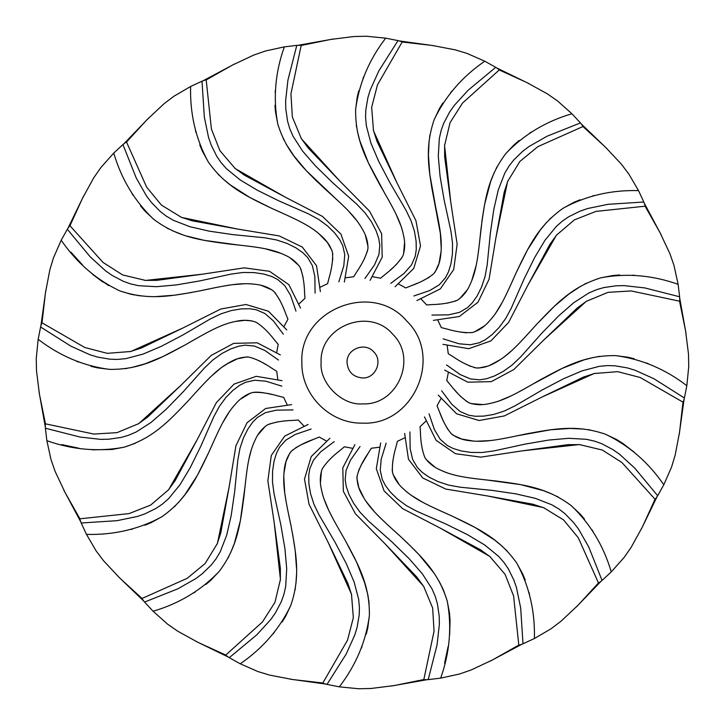 <?xml version="1.0" encoding="UTF-8"?>
<svg xmlns="http://www.w3.org/2000/svg" width="725" height="725" viewBox="0 0 725 725"><rect width="100%" height="100%" fill="white"/><g stroke="black" fill="none" stroke-linecap="round" stroke-linejoin="round"><path stroke-width="1.09" d="M362.5 377.97C353.111 377.054 347.955 371.898 347.03 362.5C346.296 349.06 365.001 341.602 373.719 351.852C383.208 360.842 375.55 378.667 362.5 377.97C353.111 377.054 347.955 371.898 347.03 362.5C346.296 349.06 365.001 341.602 373.719 351.852C383.208 360.842 375.55 378.667 362.5 377.97M362.5 403.879C342.028 405.737 319.263 382.972 321.121 362.5C319.172 326.368 369.505 306.566 392.705 334.216C417.845 358.349 397.3 405.737 362.5 403.879C342.028 405.737 319.263 382.972 321.121 362.5C319.172 326.368 369.505 306.566 392.705 334.216C417.845 358.349 397.3 405.737 362.5 403.879M362.5 423.128C330.093 423.962 301.038 394.898 301.872 362.5C299.026 309.557 372.759 280.548 406.752 321.057C443.591 356.419 413.486 425.847 362.5 423.128C330.093 423.962 301.038 394.898 301.872 362.5C299.026 309.557 372.759 280.548 406.752 321.057C443.591 356.419 413.486 425.847 362.5 423.128M413.866 295.963L429.698 290.553L439.268 284.807L445.467 277.784L448.512 271.766L450.95 263.791L452.436 253.904L452.509 242.92L450.923 231.13L444.117 199.919L440.057 176.202L438.299 156.283L439.314 138.502L441.172 130.337L443.727 123.241L449.518 112.23L454.086 105.651L468.123 90.244L495.737 67.316L484.78 61.208C462.287 76.623 445.431 96.099 434.193 119.616C424.306 148.507 428.847 171.272 433.976 199.148C439.586 225.547 442.522 239.649 440.8 254.294C440.175 261.961 437.818 268.44 433.713 273.715C428.203 278.364 420.636 282.397 411.002 285.831L405.773 287.943L398.442 283.928M416.83 283.457L411.002 285.831C420.636 282.397 428.203 278.364 433.713 273.715C437.818 268.44 440.175 261.961 440.8 254.294C442.522 239.649 439.586 225.547 433.976 199.148C428.847 171.272 424.306 148.507 434.193 119.616C445.431 96.099 462.287 76.623 484.78 61.208L467.09 53.442L455.191 49.853L432.245 45.457L402.139 42.014M431.91 315.085L448.639 314.84L459.523 312.33L467.58 307.572L472.338 302.787L477.123 295.954L481.59 287.009L485.052 276.578L487.191 264.888L490.363 233.097L493.834 209.289L498.311 189.805L504.772 173.203L509.059 166.007L513.69 160.044L522.598 151.371L528.978 146.532L547.085 136.209L580.435 122.933L571.898 113.743C545.744 121.456 523.695 134.759 505.733 153.655C487.408 178.078 484.699 201.133 480.956 229.227C478.138 256.07 476.561 270.389 470.407 283.792C467.444 290.888 463.193 296.317 457.665 300.068C450.986 302.778 442.54 304.282 432.327 304.572L426.69 304.962L420.962 298.881M432.327 304.572L426.69 304.962L432.327 304.572C442.54 304.282 450.986 302.778 457.665 300.068C463.193 296.317 467.444 290.888 470.407 283.792C476.561 270.389 478.138 256.07 480.956 229.227C484.699 201.133 487.408 178.078 505.733 153.655C523.695 134.759 545.744 121.456 571.898 113.743L557.471 100.884L547.266 93.797L526.803 82.532L499.235 69.953M390.793 283.348L404.178 273.307L411.501 264.888L415.226 256.297L416.268 249.627L416.114 241.289L414.473 231.429L411.147 220.953L406.009 210.241L389.887 182.655L378.695 161.358L370.865 142.961L366.343 125.733L365.572 117.387L365.817 109.847L367.919 97.585L370.239 89.927L378.822 70.932L397.998 40.591L385.691 38.162C369.07 59.785 359.047 83.511 355.631 109.348C355.15 139.88 366.506 160.125 380 185.056C393.494 208.428 400.635 220.935 403.535 235.398C405.311 242.884 405.058 249.772 402.792 256.052C398.986 262.178 393.032 268.359 384.939 274.594L380.616 278.219L372.396 276.669M384.939 274.594L380.616 278.219L384.939 274.594C393.032 268.359 398.986 262.178 402.792 256.052C405.058 249.772 405.311 242.884 403.535 235.398C400.635 220.935 393.494 208.428 380 185.056C366.506 160.125 355.15 139.88 355.631 109.348C359.047 83.511 369.07 59.785 385.691 38.162L366.46 36.25L354.036 36.513L330.863 39.422L301.165 45.457M443.165 338.856L459.152 343.795L470.28 344.765L479.415 342.735L485.415 339.653L492.076 334.624L499.09 327.51L505.606 318.656L511.252 308.197L524.093 278.944L534.751 257.375L545.028 240.22L556.311 226.436L562.609 220.917L568.844 216.675L580.009 211.174L587.567 208.546L607.976 204.323L643.8 202.003L638.526 190.621C611.266 189.877 586.181 195.723 563.262 208.148C538.285 225.702 528.579 246.79 516.336 272.355C505.361 297.014 499.443 310.146 489.448 320.985C484.436 326.821 478.718 330.673 472.301 332.53C465.106 333.047 456.614 331.869 446.808 328.987L441.326 327.618L437.755 320.06M446.808 328.987L441.326 327.618L446.808 328.987C456.614 331.869 465.106 333.047 472.301 332.53C478.718 330.673 484.436 326.821 489.448 320.985C499.443 310.146 505.361 297.014 516.336 272.355C528.579 246.79 538.285 225.702 563.262 208.148C586.181 195.723 611.266 189.877 638.526 190.621L628.774 173.946L621.262 164.04L605.284 147.003L582.945 126.522M364.947 278.472L374.571 264.797L378.939 254.52L379.827 245.195L378.758 238.543L376.03 230.65L371.427 221.787L365.028 212.851L356.827 204.251L332.965 182.99L315.747 166.197L302.606 151.117L292.982 136.137L289.683 128.434L287.58 121.193L285.795 108.877L285.623 100.875L287.925 80.158L296.788 45.376L284.327 46.871C275.201 72.563 272.999 98.228 277.738 123.866C286.719 153.047 303.775 168.789 324.311 188.337C344.366 206.389 355.023 216.077 362.246 228.937C366.252 235.507 368.146 242.132 367.928 248.811C366.197 255.816 362.446 263.528 356.682 271.966L353.682 276.751L345.39 277.811M353.682 276.751L356.682 271.966C362.446 263.528 366.197 255.816 367.928 248.811C368.146 242.132 366.252 235.507 362.246 228.937C355.023 216.077 344.366 206.389 324.311 188.337C303.775 168.789 286.719 153.047 277.738 123.866C272.999 98.228 275.201 72.563 284.327 46.871L265.45 50.995L253.714 55.082L232.58 65.014L206.19 79.922M446.528 364.947L460.203 374.571L470.48 378.939L479.805 379.827L486.457 378.758L494.35 376.03L503.213 371.427L512.149 365.028L520.749 356.827L542.01 332.965L558.803 315.747L573.883 302.606L588.863 292.982L596.566 289.683L603.807 287.58L616.123 285.795L624.125 285.623L644.842 287.925L679.624 296.788L678.129 284.327C652.437 275.201 626.772 272.999 601.134 277.738C571.952 286.719 556.211 303.775 536.663 324.311C518.611 344.366 508.923 355.023 496.063 362.246C489.493 366.252 482.868 368.146 476.189 367.928C469.184 366.197 461.472 362.446 453.034 356.682L448.249 353.682L447.189 345.39M448.249 353.682L453.034 356.682C461.472 362.446 469.184 366.197 476.189 367.928C482.868 368.146 489.493 366.252 496.063 362.246C508.923 355.023 518.611 344.366 536.663 324.311C556.211 303.775 571.952 286.719 601.134 277.738C626.772 272.999 652.437 275.201 678.129 284.327L674.005 265.45L669.918 253.714L659.986 232.58L645.078 206.19M338.856 281.835L343.795 265.848L344.765 254.72L342.735 245.585L339.653 239.585L334.624 232.924L327.51 225.91L318.656 219.394L308.197 213.748L278.944 200.907L257.375 190.249L240.22 179.972L226.436 168.689L220.917 162.391L216.675 156.156L211.174 144.991L208.546 137.433L204.323 117.024L202.003 81.2L190.621 86.474C189.877 113.734 195.723 138.819 208.148 161.738C225.702 186.715 246.79 196.421 272.355 208.664C297.014 219.639 310.146 225.557 320.985 235.553C326.821 240.564 330.673 246.282 332.53 252.699C333.047 259.894 331.869 268.386 328.987 278.192L327.618 283.674L320.06 287.245M328.987 278.192L327.618 283.674L328.987 278.192C331.869 268.386 333.047 259.894 332.53 252.699C330.673 246.282 326.821 240.564 320.985 235.553C310.146 225.557 297.014 219.639 272.355 208.664C246.79 196.421 225.702 186.715 208.148 161.738C195.723 138.819 189.877 113.734 190.621 86.474L173.946 96.226L164.04 103.738L147.003 119.716L126.522 142.055M441.652 390.793L451.693 404.178L460.112 411.501L468.703 415.226L475.373 416.268L483.711 416.114L493.571 414.473L504.047 411.147L514.759 406.009L542.345 389.887L563.642 378.695L582.039 370.865L599.267 366.343L607.613 365.572L615.153 365.817L627.415 367.919L635.073 370.239L654.068 378.822L684.409 397.998L686.838 385.691C665.215 369.07 641.489 359.047 615.652 355.631C585.12 355.15 564.875 366.506 539.944 380C516.572 393.494 504.065 400.635 489.602 403.535C482.116 405.311 475.228 405.058 468.948 402.792C462.822 398.986 456.641 393.032 450.406 384.939L446.781 380.616L448.331 372.396M450.406 384.939L446.781 380.616L450.406 384.939C456.641 393.032 462.822 398.986 468.948 402.792C475.228 405.058 482.116 405.311 489.602 403.535C504.065 400.635 516.572 393.494 539.944 380C564.875 366.506 585.12 355.15 615.652 355.631C641.489 359.047 665.215 369.07 686.838 385.691L688.75 366.46L688.487 354.036L685.578 330.863L679.543 301.165M315.085 293.09L314.84 276.361L312.33 265.477L307.572 257.42L302.787 252.663L295.954 247.877L287.009 243.41L276.578 239.948L264.888 237.809L233.097 234.637L209.289 231.166L189.805 226.689L173.203 220.228L166.007 215.941L160.044 211.31L151.371 202.402L146.532 196.022L136.209 177.915L122.933 144.565L113.743 153.102C121.456 179.256 134.759 201.305 153.655 219.267C178.078 237.592 201.133 240.301 229.227 244.044C256.07 246.862 270.389 248.439 283.792 254.593C290.888 257.556 296.317 261.807 300.068 267.335C302.778 274.014 304.282 282.46 304.572 292.673L304.962 298.31L298.881 304.038M304.572 292.673L304.962 298.31L304.572 292.673C304.282 282.46 302.778 274.014 300.068 267.335C296.317 261.807 290.888 257.556 283.792 254.593C270.389 248.439 256.07 246.862 229.227 244.044C201.133 240.301 178.078 237.592 153.655 219.267C134.759 201.305 121.456 179.256 113.743 153.102L100.884 167.529L93.797 177.734L82.532 198.197L69.953 225.765M429.037 413.866L434.447 429.698L440.193 439.268L447.216 445.467L453.234 448.512L461.209 450.95L471.096 452.436L482.08 452.509L493.87 450.923L525.081 444.117L548.798 440.057L568.717 438.299L586.498 439.314L594.663 441.172L601.759 443.727L612.77 449.518L619.349 454.086L634.756 468.123L657.684 495.737L663.792 484.78C648.377 462.287 628.901 445.431 605.384 434.193C576.493 424.306 553.728 428.847 525.852 433.976C499.452 439.586 485.351 442.522 470.706 440.8C463.039 440.175 456.56 437.818 451.285 433.713C446.636 428.203 442.603 420.636 439.169 411.002L437.057 405.773L441.072 398.442M439.169 411.002L441.543 416.83L439.169 411.002C442.603 420.636 446.636 428.203 451.285 433.713C456.56 437.818 463.039 440.175 470.706 440.8C485.351 442.522 499.452 439.586 525.852 433.976C553.728 428.847 576.493 424.306 605.384 434.193C628.901 445.431 648.377 462.287 663.792 484.78L671.558 467.09L675.147 455.191L679.543 432.245L682.986 402.139M295.963 311.134L290.553 295.302L284.807 285.732L277.784 279.533L271.766 276.488L263.791 274.05L253.904 272.564L242.92 272.491L231.13 274.077L199.919 280.883L176.202 284.943L156.283 286.701L138.502 285.686L130.337 283.828L123.241 281.273L112.23 275.482L105.651 270.914L90.244 256.877L67.316 229.263L61.208 240.22C76.623 262.713 96.099 279.569 119.616 290.807C148.507 300.694 171.272 296.153 199.148 291.024C225.547 285.414 239.649 282.478 254.294 284.2C261.961 284.825 268.44 287.182 273.715 291.287C278.364 296.797 282.397 304.364 285.831 313.998L287.943 319.227L283.928 326.558M285.831 313.998L287.943 319.227L285.831 313.998C282.397 304.364 278.364 296.797 273.715 291.287C268.44 287.182 261.961 284.825 254.294 284.2C239.649 282.478 225.547 285.414 199.148 291.024C171.272 296.153 148.507 300.694 119.616 290.807C96.099 279.569 76.623 262.713 61.208 240.22L53.442 257.91L49.853 269.809L45.457 292.755L42.014 322.861M409.915 431.91L410.16 448.639L412.67 459.523L417.428 467.58L422.213 472.338L429.046 477.123L437.991 481.59L448.422 485.052L460.112 487.191L491.903 490.363L515.711 493.834L535.195 498.311L551.798 504.772L558.993 509.059L564.956 513.69L573.629 522.598L578.468 528.978L588.791 547.085L602.067 580.435L611.257 571.898C603.544 545.744 590.241 523.695 571.345 505.733C546.922 487.408 523.867 484.699 495.773 480.956C468.93 478.138 454.611 476.561 441.208 470.407C434.112 467.444 428.683 463.193 424.932 457.665C422.222 450.986 420.718 442.54 420.428 432.327L420.038 426.69L426.119 420.962M420.428 432.327L420.038 426.69L420.428 432.327C420.718 442.54 422.222 450.986 424.932 457.665C428.683 463.193 434.112 467.444 441.208 470.407C454.611 476.561 468.93 478.138 495.773 480.956C523.867 484.699 546.922 487.408 571.345 505.733C590.241 523.695 603.544 545.744 611.257 571.898L624.116 557.471L631.203 547.266L642.468 526.803L655.047 499.235M283.348 334.207L273.307 320.822L264.888 313.499L256.297 309.774L249.627 308.732L241.289 308.886L231.429 310.527L220.953 313.853L210.241 318.991L182.655 335.113L161.358 346.305L142.961 354.135L125.733 358.657L117.387 359.428L109.847 359.183L97.585 357.081L89.927 354.761L70.932 346.178L40.591 327.002L38.162 339.309C59.785 355.93 83.511 365.953 109.348 369.369C139.88 369.85 160.125 358.494 185.056 345C208.428 331.506 220.935 324.365 235.398 321.465C242.884 319.689 249.772 319.942 256.052 322.208C262.178 326.014 268.359 331.968 274.594 340.061L278.219 344.384L276.669 352.604M274.594 340.061L278.219 344.384L274.594 340.061C268.359 331.968 262.178 326.014 256.052 322.208C249.772 319.942 242.884 319.689 235.398 321.465C220.935 324.365 208.428 331.506 185.056 345C160.125 358.494 139.88 369.85 109.348 369.369C83.511 365.953 59.785 355.93 38.162 339.309L36.25 358.54L36.513 370.964L39.422 394.137L45.457 423.835M386.144 443.165L381.205 459.152L380.235 470.28L382.265 479.415L385.347 485.415L390.376 492.076L397.49 499.09L406.344 505.606L416.803 511.252L446.056 524.093L467.625 534.751L484.78 545.028L498.564 556.311L504.083 562.609L508.325 568.844L513.826 580.009L516.454 587.567L520.677 607.976L522.997 643.8L534.379 638.526C535.123 611.266 529.277 586.181 516.853 563.262C499.298 538.285 478.21 528.579 452.645 516.336C427.986 505.361 414.854 499.443 404.015 489.448C398.179 484.436 394.327 478.718 392.47 472.301C391.953 465.106 393.131 456.614 396.013 446.808L397.382 441.326L404.94 437.755M396.013 446.808L397.382 441.326L396.013 446.808C393.131 456.614 391.953 465.106 392.47 472.301C394.327 478.718 398.179 484.436 404.015 489.448C414.854 499.443 427.986 505.361 452.645 516.336C478.21 528.579 499.298 538.285 516.853 563.262C529.277 586.181 535.123 611.266 534.379 638.526L551.054 628.774L560.96 621.262L577.997 605.284L598.478 582.945M278.472 360.053L264.797 350.429L254.52 346.061L245.195 345.173L238.543 346.242L230.65 348.97L221.787 353.573L212.851 359.972L204.251 368.173L182.99 392.035L166.197 409.253L151.117 422.394L136.137 432.018L128.434 435.317L121.193 437.42L108.877 439.205L100.875 439.377L80.158 437.075L45.376 428.212L46.871 440.673C72.563 449.799 98.228 452.001 123.866 447.262C153.047 438.281 168.789 421.225 188.337 400.689C206.389 380.634 216.077 369.977 228.937 362.754C235.507 358.748 242.132 356.854 248.811 357.072C255.816 358.803 263.528 362.554 271.966 368.318L276.751 371.318L277.811 379.61M276.751 371.318L271.966 368.318C263.528 362.554 255.816 358.803 248.811 357.072C242.132 356.854 235.507 358.748 228.937 362.754C216.077 369.977 206.389 380.634 188.337 400.689C168.789 421.225 153.047 438.281 123.866 447.262C98.228 452.001 72.563 449.799 46.871 440.673L50.995 459.55L55.082 471.286L65.014 492.42L79.922 518.81M360.053 446.528L350.429 460.203L346.061 470.48L345.173 479.805L346.242 486.457L348.97 494.35L353.573 503.213L359.972 512.149L368.173 520.749L392.035 542.01L409.253 558.803L422.394 573.883L432.018 588.863L435.317 596.566L437.42 603.807L439.205 616.123L439.377 624.125L437.075 644.842L428.212 679.624L440.673 678.129C449.799 652.437 452.001 626.772 447.262 601.134C438.281 571.952 421.225 556.211 400.689 536.663C380.634 518.611 369.977 508.923 362.754 496.063C358.748 489.493 356.854 482.868 357.072 476.189C358.803 469.184 362.554 461.472 368.318 453.034L371.318 448.249L379.61 447.189M365.01 458.381L368.318 453.034C362.554 461.472 358.803 469.184 357.072 476.189C356.854 482.868 358.748 489.493 362.754 496.063C369.977 508.923 380.634 518.611 400.689 536.663C421.225 556.211 438.281 571.952 447.262 601.134C452.001 626.772 449.799 652.437 440.673 678.129L459.55 674.005L471.286 669.918L492.42 659.986L518.81 645.078M281.835 386.144L265.848 381.205L254.72 380.235L245.585 382.265L239.585 385.347L232.924 390.376L225.91 397.49L219.394 406.344L213.748 416.803L200.907 446.056L190.249 467.625L179.972 484.78L168.689 498.564L162.391 504.083L156.156 508.325L144.991 513.826L137.433 516.454L117.024 520.677L81.2 522.997L86.474 534.379C113.734 535.123 138.819 529.277 161.738 516.853C186.715 499.298 196.421 478.21 208.664 452.645C219.639 427.986 225.557 414.854 235.553 404.015C240.564 398.179 246.282 394.327 252.699 392.47C259.894 391.953 268.386 393.131 278.192 396.013L283.674 397.382L287.245 404.94M278.192 396.013L283.674 397.382L278.192 396.013C268.386 393.131 259.894 391.953 252.699 392.47C246.282 394.327 240.564 398.179 235.553 404.015C225.557 414.854 219.639 427.986 208.664 452.645C196.421 478.21 186.715 499.298 161.738 516.853C138.819 529.277 113.734 535.123 86.474 534.379L96.226 551.054L103.738 560.96L119.716 577.997L142.055 598.478M334.207 441.652L320.822 451.693L313.499 460.112L309.774 468.703L308.732 475.373L308.886 483.711L310.527 493.571L313.853 504.047L318.991 514.759L335.113 542.345L346.305 563.642L354.135 582.039L358.657 599.267L359.428 607.613L359.183 615.153L357.081 627.415L354.761 635.073L346.178 654.068L327.002 684.409L339.309 686.838C355.93 665.215 365.953 641.489 369.369 615.652C369.85 585.12 358.494 564.875 345 539.944C331.506 516.572 324.365 504.065 321.465 489.602C319.689 482.116 319.942 475.228 322.208 468.948C326.014 462.822 331.968 456.641 340.061 450.406L344.384 446.781L352.604 448.331M340.061 450.406L344.384 446.781L340.061 450.406C331.968 456.641 326.014 462.822 322.208 468.948C319.942 475.228 319.689 482.116 321.465 489.602C324.365 504.065 331.506 516.572 345 539.944C358.494 564.875 369.85 585.12 369.369 615.652C365.953 641.489 355.93 665.215 339.309 686.838L358.54 688.75L370.964 688.487L394.137 685.578L423.835 679.543M293.09 409.915L276.361 410.16L265.477 412.67L257.42 417.428L252.663 422.213L247.877 429.046L243.41 437.991L239.948 448.422L237.809 460.112L234.637 491.903L231.166 515.711L226.689 535.195L220.228 551.798L215.941 558.993L211.31 564.956L202.402 573.629L196.022 578.468L177.915 588.791L144.565 602.067L153.102 611.257C179.256 603.544 201.305 590.241 219.267 571.345C237.592 546.922 240.301 523.867 244.044 495.773C246.862 468.93 248.439 454.611 254.593 441.208C257.556 434.112 261.807 428.683 267.335 424.932C274.014 422.222 282.46 420.718 292.673 420.428L298.31 420.038L304.038 426.119M292.673 420.428L298.31 420.038L292.673 420.428C282.46 420.718 274.014 422.222 267.335 424.932C261.807 428.683 257.556 434.112 254.593 441.208C248.439 454.611 246.862 468.93 244.044 495.773C240.301 523.867 237.592 546.922 219.267 571.345C201.305 590.241 179.256 603.544 153.102 611.257L167.529 624.116L177.734 631.203L198.197 642.468L225.765 655.047M311.134 429.037L295.302 434.447L285.732 440.193L279.533 447.216L276.488 453.234L274.05 461.209L272.564 471.096L272.491 482.08L274.077 493.87L280.883 525.081L284.943 548.798L286.701 568.717L285.686 586.498L283.828 594.663L281.273 601.759L275.482 612.77L270.914 619.349L256.877 634.756L229.263 657.684L240.22 663.792C262.713 648.377 279.569 628.901 290.807 605.384C300.694 576.493 296.153 553.728 291.024 525.852C285.414 499.452 282.478 485.351 284.2 470.706C284.825 463.039 287.182 456.56 291.287 451.285C296.797 446.636 304.364 442.603 313.998 439.169L308.17 441.543M307.545 441.797L302.851 443.872M302.833 443.881L295.764 447.688M292.746 449.908L291.776 450.787L292.746 449.908M291.278 451.294L289.955 452.898L291.278 451.294M289.828 453.071L285.994 461.553L283.892 473.706L285.994 461.553L289.828 453.071M283.738 476.117L284.708 492.71L283.738 476.117M284.789 493.29L286.112 501.6L284.789 493.29M287.608 509.376L286.937 506.032L287.608 509.385M289.012 516.146L291.033 525.861L289.012 516.146M296.543 568.382L295.22 550.737L292.519 533.509L295.22 550.737M296.543 574.055L295.909 583.96L296.543 574.055M295.374 588.038L295.002 590.277L295.374 588.038M290.906 605.13L285.632 616.313L282.143 622.023L285.632 616.313L290.906 605.13M274.34 632.408L273.008 633.958L274.34 632.408M290.245 679.162L326.051 684.128M286.411 420.881L285.732 420.935L286.411 420.881M277.63 421.877L269.147 424.071L277.63 421.877M267.96 424.605L267.326 424.941L267.96 424.605M265.577 426.055L258.018 434.782L265.577 426.055M253.369 443.972L252.481 446.219L253.369 443.972M251.367 449.437L248.738 459.849L251.367 449.437M248.276 462.296L248.177 462.876L248.276 462.296M246.872 471.187L246.282 475.663L246.872 471.187M236.151 537.923L240.347 520.74L245.132 485.913M234.392 543.324L230.731 552.541L234.392 543.324M228.964 556.256L227.922 558.268L228.964 556.256M219.43 571.137L210.957 580.145L205.882 584.495L210.957 580.145L219.43 571.137M195.252 591.953L193.548 592.996L195.252 591.953M195.922 641.335L228.448 657.131M322.861 682.986L292.755 679.543L269.809 675.147L257.91 671.558L240.22 663.792C262.713 648.377 279.569 628.901 290.807 605.384C300.694 576.493 296.153 553.728 291.024 525.852C285.414 499.452 282.478 485.351 284.2 470.706C284.825 463.039 287.182 456.56 291.287 451.285C296.797 446.636 304.364 442.603 313.998 439.169L319.227 437.057L326.558 441.072M272.093 394.509L266.41 393.267L272.093 394.509M263.438 392.742L258.444 392.189L263.438 392.742M258.435 392.189L254.693 392.207L258.435 392.189M253.388 392.352L252.69 392.47L253.388 392.352M250.678 392.995L240.8 398.958L250.678 392.995M233.541 406.263L231.991 408.121L233.541 406.263M229.943 410.839L222.756 422.63L229.943 410.839M218.941 430.133L217.002 434.212L218.941 430.133M208.664 452.645L212.733 443.6M184.793 494.876L197.427 475.247L208.646 452.672L197.427 475.247L188.128 490.29M184.784 494.885L178.459 502.525L184.784 494.885M175.631 505.506L174.018 507.101L175.631 505.506M161.965 516.707L151.117 522.662L144.946 525.226L151.117 522.662L161.965 516.707M132.53 529.042L130.591 529.504L132.53 529.042M117.912 576.212L143.967 601.288M261.616 362.074L266.048 364.657L261.607 362.074M261.589 362.065L258.934 360.651L261.589 362.065M248.802 357.072L246.727 356.945L248.802 357.072M226.327 364.267L237.392 358.83L246.509 356.945L237.392 358.83L228.937 362.754L221.333 367.629L211.428 376.103L221.352 367.611M211.011 376.502L205.066 382.465L211.011 376.502M201.967 385.736L199.647 388.247L201.967 385.736M135.022 443.401L124.256 447.162L111.976 449.5L92.32 449.826L111.976 449.5L124.256 447.162L135.022 443.401M78.572 448.141L61.734 444.597L78.572 448.141M63.836 490.173L80.874 522.063M251.657 320.812L244.651 320.35L235.398 321.465L244.651 320.35L251.657 320.812M216.92 327.673L214.102 329.005L216.92 327.673M206.607 332.838L202.637 334.995L206.607 332.838M199.665 336.654L193.666 340.088L199.665 336.654M140.913 365.146L131.307 367.602L144.864 363.887L162.681 356.682L185.029 345.018L162.681 356.682L146.314 363.388M127.265 368.354L125.017 368.699L127.265 368.354M97.349 367.829L109.62 369.388L97.358 367.829M97.322 367.82L90.852 366.279L97.322 367.82M78.563 362.065L76.605 361.249L78.563 362.065M39.005 391.636L45.349 427.224M283.457 308.17L283.203 307.545L283.457 308.17M279.805 300.132L275.092 292.746L279.805 300.132M274.24 291.803L273.706 291.278L274.24 291.803M272.102 289.955L261.471 285.469L272.102 289.955M251.294 283.892L248.883 283.738L251.294 283.892M245.476 283.674L232.29 284.708L245.476 283.674M231.71 284.789L223.4 286.112L231.71 284.789M215.624 287.608L218.968 286.937L215.615 287.608M208.854 289.012L199.121 291.033L208.854 289.012M156.618 296.543L174.263 295.22L191.491 292.519L174.263 295.22M141.04 295.909L136.962 295.374L141.04 295.909M134.723 295.002L130.917 294.241L134.723 295.002M130.618 294.178L119.87 290.906L130.618 294.178M102.977 282.143L92.592 274.34L108.687 285.632M82.46 264.897L70.923 252.137L82.46 264.897M45.838 290.245L40.872 326.051M303.123 277.63L300.929 269.147L303.123 277.63M300.395 267.96L300.059 267.326L300.395 267.96M298.945 265.577L290.218 258.018L298.945 265.577M281.028 253.369L265.151 248.738L281.028 253.369M262.704 248.276L262.124 248.177L262.704 248.276M253.813 246.872L249.337 246.282L253.813 246.872M229.218 244.044L204.26 240.347L187.077 236.151L204.26 240.347L239.087 245.132M181.658 234.383L172.459 230.731L181.658 234.383M168.744 228.964L166.732 227.922L168.744 228.964M153.863 219.43L144.855 210.957L140.505 205.882L144.855 210.957L153.863 219.43M133.047 195.252L132.004 193.548L133.047 195.252M83.665 195.922L67.869 228.448M331.733 266.401L332.811 258.435L331.733 266.401M332.793 254.693L332.648 253.433L332.793 254.693M332.53 252.69L332.005 250.678L332.53 252.69M331.941 250.469L327.337 242.386L318.737 233.541L327.337 242.386L331.941 250.469M316.879 231.991L314.161 229.943L316.879 231.991M294.867 218.941L290.788 217.002L294.867 218.941M272.355 208.664L281.4 212.733M230.124 184.793L249.753 197.427L272.346 208.655L249.753 197.427L234.71 188.128M230.115 184.784L222.475 178.459L230.115 184.784M219.494 175.631L217.899 174.018L219.494 175.631M208.292 161.965L202.338 151.117L199.774 144.946L202.338 151.117L208.292 161.965M195.958 132.53L195.496 130.591L195.958 132.53M148.788 117.912L123.712 143.967M359.99 266.619L360.343 266.048L359.99 266.619M364.349 258.934L367.557 250.787L364.349 258.934M367.82 249.509L367.928 248.802L367.82 249.509M368.055 246.727L365.436 235.489L368.055 246.727M360.733 226.327L357.371 221.333L348.498 211.011L357.371 221.333L360.733 226.327M342.535 205.066L339.264 201.967L342.535 205.066M291.513 152.576L286.203 144.193L293.933 155.938L306.285 170.665L336.763 199.647L315.882 180.416L306.285 170.665L294.848 157.171M284.236 140.587L283.221 138.557L284.236 140.587M277.802 124.12L275.5 111.976L274.965 105.306L275.5 111.976L277.802 124.12M275.174 92.32L275.346 90.208L275.174 92.32M234.828 63.836L202.937 80.874M389.742 270.543L394.101 266.664L389.742 270.543M396.258 264.58L401.831 257.819L396.258 264.58M402.466 256.713L402.792 256.043L402.466 256.713M403.562 254.112L404.541 242.612L403.562 254.112M402.901 232.444L401.251 226.662L395.995 214.102L401.251 226.662L402.901 232.444M392.162 206.607L390.005 202.637L392.162 206.607M361.612 146.314L368.318 162.681L384.912 193.666M359.854 140.886L357.398 131.307L359.854 140.886M356.646 127.265L356.301 125.017L356.646 127.265M355.612 109.62L357.171 97.349L355.612 109.62M357.18 97.322L358.721 90.852L357.18 97.322M362.935 78.563L363.751 76.605L362.935 78.563M333.364 39.005L297.776 45.349M417.455 283.203L411.002 285.831M422.167 281.119L429.236 277.312L422.167 281.119M433.722 273.706L435.045 272.102L433.722 273.706M435.172 271.929L439.006 263.447L441.108 251.294L439.006 263.447L435.172 271.929M440.292 232.29L441.262 248.883L440.619 234.837M440.61 234.8L431.81 187.784L429.78 174.263L428.457 156.618M428.457 150.936L429.091 141.04L428.439 155.087L429.78 174.263L435.988 208.854M429.626 136.962L429.998 134.723L429.626 136.962M434.094 119.87L439.368 108.687L442.857 102.977L439.368 108.687L434.094 119.87M450.66 92.592L451.983 91.051L450.66 92.592M434.755 45.838L398.949 40.872M438.589 304.119L439.268 304.065L438.589 304.119M447.37 303.123L455.853 300.929L447.37 303.123M457.04 300.395L457.674 300.059L457.04 300.395M459.423 298.945L466.982 290.218L459.423 298.945M471.631 281.028L476.262 265.151L471.631 281.028M476.724 262.704L476.823 262.124M478.128 253.813L478.718 249.337M479.116 245.956L482.406 217.754L484.653 204.26L488.849 187.077M490.617 181.658L494.269 172.459L490.617 181.658M496.036 168.744L497.078 166.732L496.036 168.744M505.57 153.863L514.043 144.855L519.118 140.505L514.043 144.855L505.57 153.863M529.748 133.047L531.452 132.004L529.748 133.047M529.078 83.665L496.552 67.869M461.562 332.258L466.556 332.811M471.612 332.648L472.31 332.53L471.612 332.648M474.322 332.005L484.2 326.042L474.322 332.005M491.459 318.737L495.175 314.007L502.244 302.37L495.175 314.007L491.459 318.737M506.059 294.867L507.998 290.788L506.059 294.867M509.43 287.698L516.336 272.364L509.43 287.698M540.207 230.124L527.573 249.753L516.354 272.328L527.573 249.753L536.872 234.71M540.234 230.097L546.541 222.475L540.234 230.097M549.369 219.494L550.982 217.899L549.369 219.494M563.035 208.292L573.883 202.338L580.054 199.774L573.883 202.338L563.035 208.292M592.47 195.958L594.409 195.496L592.47 195.958M607.088 148.788L581.033 123.712M463.411 362.935L470.643 366.415L463.411 362.935M474.213 367.557L475.455 367.82L474.213 367.557M476.198 367.928L478.273 368.055L476.198 367.928M478.491 368.055L487.608 366.17L478.491 368.055M500.721 359.437L489.511 365.436L498.673 360.733M511.723 350.637L503.685 357.362L511.696 350.655M519.934 342.535L523.033 339.264L519.934 342.535M525.353 336.763L536.654 324.32L525.353 336.763M572.424 291.513L580.807 286.203L569.062 293.933L554.335 306.285L536.681 324.283L554.335 306.285L567.829 294.848M584.413 284.236L586.443 283.221L584.413 284.236M600.88 277.802L613.024 275.5L619.694 274.965L613.024 275.5L600.88 277.802M632.68 275.174L634.701 275.337L632.68 275.174M661.164 234.828L644.126 202.937M454.457 389.742L458.336 394.101L454.457 389.742M460.42 396.258L467.181 401.831L460.42 396.258M468.314 402.484L468.957 402.792L468.314 402.484M470.888 403.562L482.388 404.541L470.888 403.562M492.556 402.901L498.338 401.251L510.898 395.995L498.338 401.251L492.556 402.901M518.393 392.162L522.362 390.005L518.393 392.162M578.686 361.612L562.319 368.318L531.334 384.912M584.114 359.854L593.693 357.398L584.114 359.854M597.735 356.646L599.983 356.301L597.735 356.646M615.38 355.612L627.651 357.171L615.38 355.612M627.678 357.18L634.148 358.721L627.678 357.18M646.437 362.935L648.395 363.751L646.437 362.935M685.995 333.364L679.651 297.776M441.797 417.455L443.872 422.149L441.797 417.455M443.881 422.167L447.688 429.227L443.881 422.167M451.285 433.713L450.76 433.197M451.294 433.722L452.898 435.045L451.294 433.722M453.071 435.172L461.553 439.006L473.706 441.108L461.553 439.006L453.071 435.172M490.2 440.61L476.117 441.262L490.163 440.619M501.6 438.888L506.032 438.063L501.6 438.888M568.382 428.457L550.737 429.78L516.146 435.988M574.064 428.457L583.96 429.091L569.913 428.439L550.737 429.78L525.861 433.967M588.038 429.626L590.277 429.998L588.038 429.626M605.13 434.094L616.313 439.368L622.621 443.256L634.013 452.038L622.621 443.256L616.313 439.368L605.13 434.094M679.162 434.755L684.128 398.949M426.055 459.423L434.782 466.982L426.055 459.423M443.972 471.631L446.219 472.519L443.972 471.631M462.296 476.724L462.876 476.823L462.296 476.724M471.187 478.128L475.663 478.718L471.187 478.128M537.923 488.849L520.74 484.653L485.913 479.868M543.324 490.608L552.541 494.269L543.324 490.608M556.256 496.036L558.268 497.078L556.256 496.036M571.137 505.57L580.145 514.043L584.495 519.118L580.145 514.043L571.137 505.57M591.953 529.748L592.996 531.452L591.953 529.748M641.335 529.078L657.131 496.552M392.742 461.562L392.207 470.308L392.742 461.562M392.352 471.612L392.47 472.31L392.352 471.612M392.995 474.322L398.958 484.2L392.995 474.322M406.263 491.459L408.121 493.009L406.263 491.459M410.839 495.057L422.63 502.244L410.839 495.057M430.133 506.059L434.212 507.998L430.133 506.059M437.302 509.43L452.636 516.336L437.302 509.43M494.876 540.207L475.247 527.573L452.672 516.354L475.247 527.573L490.29 536.872M494.885 540.216L502.525 546.541L494.885 540.216M505.506 549.369L507.101 550.982L505.506 549.369M516.707 563.035L522.662 573.883L525.226 580.054L522.662 573.883L516.707 563.035M529.042 592.47L529.504 594.409L529.042 592.47M576.212 607.088L601.288 581.033M364.657 458.952L362.074 463.393M362.065 463.411L358.585 470.634M357.072 476.198L356.945 478.273L357.072 476.198M356.945 478.491L358.83 487.608L364.267 498.673L358.83 487.608L356.945 478.491M374.363 511.723L365.563 500.721L374.345 511.696M376.502 513.989L382.465 519.934L376.502 513.989M385.736 523.033L388.247 525.362L385.736 523.033M393.358 529.993L400.698 536.672L393.358 529.993M406.408 541.983L418.715 554.335L433.487 572.424L418.715 554.335L406.408 541.983M438.797 580.807L440.764 584.413L438.797 580.807M441.779 586.443L443.401 589.978L441.779 586.443M449.654 634.837L450.062 620.41L449.5 613.024L447.162 600.744L443.519 590.259L447.162 600.744L449.5 613.024L450.062 620.41L449.663 634.665M448.141 646.428L444.597 663.266L448.141 646.428M490.173 661.164L522.063 644.126M321.438 470.888L320.459 482.388L321.438 470.888M322.099 492.556L322.697 494.903L322.099 492.556M323.694 498.157L328.751 510.373L323.694 498.157M329.005 510.898L332.838 518.393L329.005 510.898M334.995 522.362L336.663 525.335L334.995 522.362M345.018 539.971L356.682 562.319L363.887 580.136L367.657 593.965L369.143 603.843L368.699 599.983M369.388 615.38L367.829 627.642M367.82 627.678L366.279 634.148L367.82 627.678M362.065 646.437L361.277 648.331L362.065 646.437M391.636 685.995L427.224 679.651M348.788 546.768L356.682 562.319L365.146 584.087M367.602 593.693L368.354 597.735M329.902 438.263L311.224 456.569L304.491 479.089L309.04 504.256L328.017 542.11L351.489 594.174L353.338 617.691L347.529 640.148L322.743 683.158L327.002 684.409M368.318 453.034L360.651 466.066M354.906 444.633L342.807 467.806L343.36 491.305L355.458 513.835L385.211 543.977L423.618 586.235L432.653 608.03L434.058 631.185L423.781 679.751L428.212 679.624M380.661 442.957L376.311 468.74L384.096 490.916L402.574 508.606L440.175 528.072L489.765 556.401L505.089 574.336L513.59 595.923L518.819 645.286L522.997 643.8M495.782 480.956L520.74 484.653L543.315 490.608M404.632 433.405L408.465 459.269L422.729 477.956L445.757 489.067L487.544 495.963L543.451 507.582L563.57 519.907L578.323 537.814L598.551 583.145L602.067 580.435M424.478 416.92L436.115 440.329L455.454 453.696L480.793 457.149L522.662 450.796L579.429 444.57L602.375 450.071L621.941 462.541L655.183 499.398L657.684 495.737M539.953 379.991L562.319 368.318L584.078 359.863M438.263 395.098L456.569 413.776L479.089 420.509L504.256 415.96L542.11 396.983L594.174 373.511L617.691 371.662L640.148 377.471L683.158 402.257L684.409 397.998M444.633 370.094L467.806 382.193L491.305 381.64L513.835 369.542L543.977 339.789L586.235 301.382L608.03 292.347L631.185 290.942L679.751 301.219L679.624 296.788M442.957 344.339L468.74 348.689L490.916 340.904L508.606 322.426L528.072 284.825L556.401 235.235L574.336 219.911L595.923 211.41L645.286 206.181L643.8 202.003M481.898 221.478L484.653 204.26L490.608 181.685M433.405 320.368L459.269 316.535L477.956 302.271L489.067 279.243L495.963 237.456L507.582 181.549L519.907 161.43L537.814 146.677L583.145 126.449L580.435 122.933M440.211 231.71L438.888 223.4M438.063 218.968L437.392 215.624M416.92 300.522L440.329 288.885L453.696 269.546L457.149 244.207L450.796 202.338L444.57 145.571L450.071 122.625L462.541 103.059L499.398 69.818L495.737 67.316M379.991 185.047L368.318 162.681L359.863 140.922M395.098 286.737L413.776 268.431L420.509 245.911L415.96 220.744L396.983 182.89L373.511 130.826L371.662 107.309L377.471 84.852L402.257 41.842L397.998 40.591M370.094 280.367L382.193 257.194L381.64 233.695L369.542 211.165L339.789 181.023L301.382 138.765L292.347 116.97L290.942 93.815L301.219 45.249L296.788 45.376M344.339 282.043L348.689 256.26L340.904 234.084L322.426 216.394L284.825 196.928L235.235 168.599L219.911 150.664L211.41 129.077L206.181 79.714L202.003 81.2M320.368 291.595L316.535 265.731L302.271 247.044L279.243 235.933L237.456 229.037L181.549 217.418L161.43 205.093L146.677 187.186L126.449 141.855L122.933 144.565M300.522 308.08L288.885 284.671L269.546 271.304L244.207 267.851L202.338 274.204L145.571 280.43L122.625 274.929L103.059 262.459L69.818 225.602L67.316 229.263M286.737 329.902L268.431 311.224L245.911 304.491L220.744 309.04L182.89 328.017L130.826 351.489L107.309 353.338L84.852 347.529L41.842 322.743L40.591 327.002M224.279 365.563L221.497 367.512M280.367 354.906L257.194 342.807L233.695 343.36L211.165 355.458L181.023 385.211L138.765 423.618L116.97 432.653L93.815 434.058L45.249 423.781L45.376 428.212M282.043 380.661L256.26 376.311L234.084 384.096L216.394 402.574L196.928 440.175L168.599 489.765L150.664 505.089L129.077 513.59L79.714 518.819L81.2 522.997M244.044 495.782L240.347 520.74L234.392 543.315M291.595 404.632L265.731 408.465L247.044 422.729L235.933 445.757L229.037 487.544L217.418 543.451L205.093 563.57L187.186 578.323L141.855 598.551L144.565 602.067M313.998 439.169L300.132 445.195M308.08 424.478L284.671 436.115L271.304 455.454L267.851 480.793L274.204 522.662L280.43 579.429L274.929 602.375L262.459 621.941L225.602 655.183L229.263 657.684M328.017 542.11L347.928 583.48L351.697 595.044M385.211 543.977L416.929 577.163L423.953 586.788M440.175 528.072L480.603 549.84L490.254 556.818M487.544 495.963L532.712 504.174L544.285 507.926M522.662 450.796L568.164 444.642L580.326 444.633M542.11 396.983L583.48 377.072L595.044 373.303M543.977 339.789L577.163 308.071L586.788 301.047M528.072 284.825L549.84 244.398L556.818 234.746M495.963 237.456L504.174 192.288L507.926 180.715M450.796 202.338L444.642 156.836L444.633 144.674M396.983 182.89L377.072 141.52L373.303 129.956M339.789 181.023L308.071 147.837L301.047 138.212M284.825 196.928L244.398 175.16L234.746 168.182M237.456 229.037L192.288 220.826L180.715 217.074M202.338 274.204L156.836 280.358L144.674 280.367M182.89 328.017L141.52 347.928L129.956 351.697M181.023 385.211L147.837 416.929L138.212 423.953M196.928 440.175L175.16 480.603L168.182 490.254M229.037 487.544L220.826 532.712L217.074 544.285M274.204 522.662L280.358 568.164L280.367 580.326"/></g></svg>
